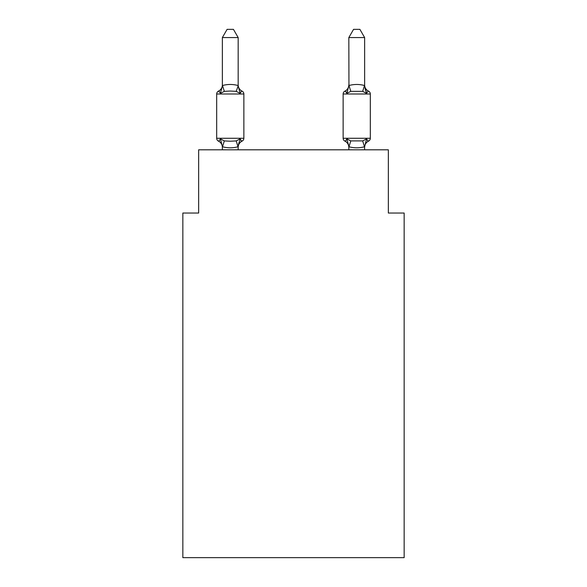 <?xml version="1.0" encoding="UTF-8"?>
<svg xmlns="http://www.w3.org/2000/svg" width="587" height="587" viewBox="0 0 587 587"><rect width="100%" height="100%" fill="white"/><g stroke="black" fill="none" stroke-linecap="round" stroke-linejoin="round"><path stroke-width="0.88" d="M404.157 557.65L404.157 213.037L388.345 213.037L388.345 149.81L198.655 149.81L198.655 213.037L182.843 213.037L182.843 557.65L404.157 557.65M364.637 84.91A6.956 6.956 0 0 0 368.548 91.161C368.35 90.706 367.704 91.447 366.611 93.384L364.96 88.219L366.611 93.384C367.704 91.447 368.35 90.706 368.548 91.161C368.35 90.706 367.704 91.447 366.611 93.384L364.96 88.219L366.611 93.384C367.704 91.447 368.35 90.706 368.548 91.161C368.35 90.706 367.704 91.447 366.611 93.384C367.704 91.447 368.35 90.706 368.548 91.161C368.35 90.706 367.704 91.447 366.611 93.384C367.704 91.447 368.35 90.706 368.548 91.161A3.162 3.162 0 0 1 370.324 94.001L370.324 138.268A3.162 3.162 0 0 1 368.548 141.107C368.35 141.562 367.704 140.821 366.611 138.884C367.704 140.821 368.35 141.562 368.548 141.107L367.565 140.616M364.637 149.81L364.505 146.757C359.317 148.151 354.13 148.151 348.957 146.757L346.851 138.884C345.758 140.821 345.112 141.562 344.914 141.107C345.112 141.562 345.758 140.821 346.851 138.884C345.758 140.821 345.112 141.562 344.914 141.107A6.956 6.956 0 0 1 348.825 147.366A6.956 6.956 0 0 0 344.914 141.107C345.112 141.562 345.758 140.821 346.851 138.884C345.758 140.821 345.112 141.562 344.914 141.107C345.112 141.562 345.758 140.821 346.851 138.884C345.758 140.821 345.112 141.562 344.914 141.107A6.956 6.956 0 0 1 348.825 147.366A6.956 6.956 0 0 0 344.914 141.107C345.112 141.562 345.758 140.821 346.851 138.884C345.758 140.821 345.112 141.562 344.914 141.107C345.112 141.562 345.758 140.821 346.851 138.884L350.799 140.917L362.663 140.917L366.611 138.884C367.704 140.821 368.35 141.562 368.548 141.107C368.35 141.562 367.704 140.821 366.611 138.884C367.704 140.821 368.35 141.562 368.548 141.107C368.35 141.562 367.704 140.821 366.611 138.884C367.704 140.821 368.35 141.562 368.548 141.107C368.35 141.562 367.704 140.821 366.611 138.884C367.704 140.821 368.35 141.562 368.548 141.107C368.35 141.562 367.704 140.821 366.611 138.884C367.704 140.821 368.35 141.562 368.548 141.107A3.162 3.162 0 0 0 370.324 138.268A3.162 3.162 0 0 1 368.548 141.107A3.162 3.162 0 0 0 370.324 138.268A3.162 3.162 0 0 1 368.548 141.107A3.162 3.162 0 0 0 370.324 138.268L343.138 138.268A3.162 3.162 0 0 0 344.914 141.107A6.956 6.956 0 0 1 348.825 147.366A6.956 6.956 0 0 0 344.914 141.107C345.112 141.562 345.758 140.821 346.851 138.884C345.758 140.821 345.112 141.562 344.914 141.107M364.637 37.568L359.89 29.35L353.572 29.35L348.825 37.568L364.637 37.568L364.637 85.841L366.611 93.384L362.663 91.352L350.799 91.352L346.851 93.384L347.592 90.882L346.851 93.384C345.758 91.447 345.112 90.706 344.914 91.161L345.816 91.594M364.637 147.366L364.637 147.366A6.956 6.956 0 0 1 368.548 141.107M238.175 147.366A6.956 6.956 0 0 1 242.086 141.107C241.888 141.562 241.242 140.821 240.149 138.884C241.242 140.821 241.888 141.562 242.086 141.107C241.888 141.562 241.242 140.821 240.149 138.884L238.043 146.757C232.856 148.151 227.668 148.151 222.495 146.757L222.363 147.366A6.956 6.956 0 0 0 218.452 141.107A3.162 3.162 0 0 1 216.676 138.268A3.162 3.162 0 0 0 218.452 141.107A3.162 3.162 0 0 1 216.676 138.268A3.162 3.162 0 0 0 218.452 141.107A3.162 3.162 0 0 1 216.676 138.268A3.162 3.162 0 0 0 218.452 141.107A3.162 3.162 0 0 1 216.676 138.268A3.162 3.162 0 0 0 218.452 141.107A3.162 3.162 0 0 1 216.676 138.268A3.162 3.162 0 0 0 218.452 141.107A3.162 3.162 0 0 1 216.676 138.268A3.162 3.162 0 0 0 218.452 141.107C218.65 141.562 219.296 140.821 220.389 138.884C219.296 140.821 218.65 141.562 218.452 141.107C218.65 141.562 219.296 140.821 220.389 138.884C219.296 140.821 218.65 141.562 218.452 141.107C218.65 141.562 219.296 140.821 220.389 138.884C219.296 140.821 218.65 141.562 218.452 141.107C218.65 141.562 219.296 140.821 220.389 138.884L224.337 140.917L230.265 141.232L236.201 140.917L240.149 138.884C241.242 140.821 241.888 141.562 242.086 141.107C241.888 141.562 241.242 140.821 240.149 138.884C241.242 140.821 241.888 141.562 242.086 141.107C241.888 141.562 241.242 140.821 240.149 138.884C241.242 140.821 241.888 141.562 242.086 141.107L241.184 140.675L242.086 141.107C241.888 141.562 241.242 140.821 240.149 138.884C241.242 140.821 241.888 141.562 242.086 141.107A3.162 3.162 0 0 0 243.862 138.268L243.862 94.001A3.162 3.162 0 0 0 242.086 91.161C241.888 90.706 241.242 91.447 240.149 93.384C241.242 91.447 241.888 90.706 242.086 91.161C241.888 90.706 241.242 91.447 240.149 93.384C241.242 91.447 241.888 90.706 242.086 91.161C241.888 90.706 241.242 91.447 240.149 93.384C241.242 91.447 241.888 90.706 242.086 91.161C241.888 90.706 241.242 91.447 240.149 93.384C241.242 91.447 241.888 90.706 242.086 91.161C241.888 90.706 241.242 91.447 240.149 93.384C241.242 91.447 241.888 90.706 242.086 91.161C241.888 90.706 241.242 91.447 240.149 93.384C241.242 91.447 241.888 90.706 242.086 91.161A3.162 3.162 0 0 1 243.862 94.001A3.162 3.162 0 0 0 242.086 91.161A3.162 3.162 0 0 1 243.862 94.001A3.162 3.162 0 0 0 242.086 91.161A3.162 3.162 0 0 1 243.862 94.001L216.676 94.001A3.162 3.162 0 0 1 218.452 91.161L219.355 91.594M238.175 37.568L222.363 37.568L227.11 29.35L233.428 29.35L238.175 37.568L238.175 85.841L240.149 93.384L236.201 91.352L230.265 91.036L224.337 91.352L220.389 93.384C219.296 91.447 218.65 90.706 218.452 91.161C218.65 90.706 219.296 91.447 220.389 93.384C219.296 91.447 218.65 90.706 218.452 91.161A6.956 6.956 0 0 0 222.363 84.91L222.363 85.841L222.363 84.91M238.175 85.841L236.201 91.352M222.363 146.427L220.389 138.884M238.175 146.427L238.916 142.707L238.175 146.427M220.389 93.384C219.296 91.447 218.65 90.706 218.452 91.161C218.65 90.706 219.296 91.447 220.389 93.384C219.296 91.447 218.65 90.706 218.452 91.161C218.65 90.706 219.296 91.447 220.389 93.384L222.495 85.519C227.683 84.117 232.87 84.117 238.043 85.519M348.825 149.81L348.825 146.427M348.825 85.717L346.851 93.384C345.758 91.447 345.112 90.706 344.914 91.161C345.112 90.706 345.758 91.447 346.851 93.384C345.758 91.447 345.112 90.706 344.914 91.161A3.162 3.162 0 0 0 343.138 94.001L343.138 138.268M346.851 93.384C345.758 91.447 345.112 90.706 344.914 91.161C345.112 90.706 345.758 91.447 346.851 93.384C345.758 91.447 345.112 90.706 344.914 91.161A6.956 6.956 0 0 0 348.825 84.91M216.676 94.001L216.676 138.268L243.862 138.268M222.363 37.568L222.363 85.555M238.175 149.81L238.175 146.713M222.363 149.81L222.363 146.713M238.175 84.91A6.956 6.956 0 0 0 242.086 91.161M348.825 37.568L348.957 85.519C354.144 84.117 359.332 84.117 364.505 85.519L364.637 85.555M366.611 138.884L364.637 146.713M224.337 140.917L222.495 146.757M236.201 140.917L238.043 146.757M222.495 85.519L224.337 91.352M370.324 94.001L343.138 94.001M364.505 146.757L362.663 140.917M348.957 146.757L350.799 140.917M362.663 91.352L364.505 85.519M350.799 91.352L348.957 85.519"/></g></svg>
